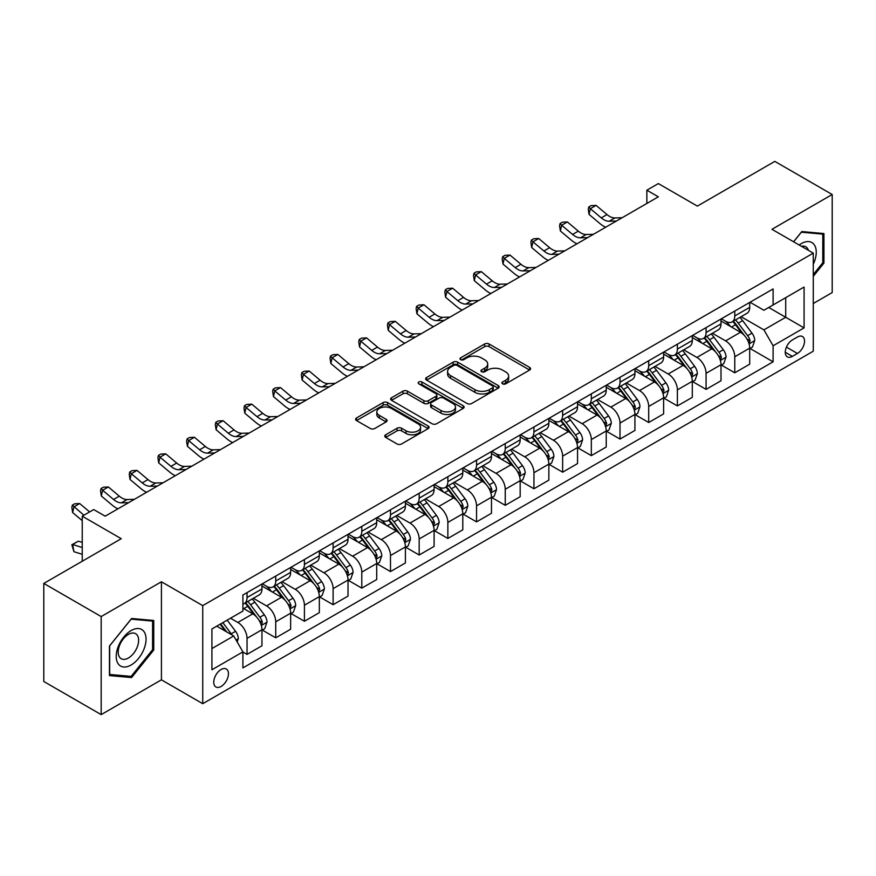 <?xml version="1.0" encoding="UTF-8"?>
<svg xmlns="http://www.w3.org/2000/svg" width="876" height="876" viewBox="0 0 876 876"><rect width="100%" height="100%" fill="white"/><g stroke="black" fill="none" stroke-linecap="round" stroke-linejoin="round"><path stroke-width="1.31" d="M502.561 383.841A2.234 1.292 0 0 0 505.715 383.841L529.651 370.022A3.186 1.84 0 0 0 530.582 368.719A3.186 1.84 0 0 0 529.651 367.416L489.104 344.005A3.186 1.84 0 0 0 484.592 344.005L460.656 357.824A2.234 1.292 0 0 0 459.999 358.733A2.234 1.292 0 0 0 460.656 359.653A2.234 1.292 0 0 0 463.809 359.653L466.908 357.857A10.194 5.891 0 0 1 481.329 357.857L484.702 359.806A10.194 5.891 0 0 1 487.691 363.967A10.194 5.891 0 0 1 484.702 368.139L481.603 369.924A2.234 1.292 0 0 0 480.957 370.833A2.234 1.292 0 0 0 481.603 371.742A2.234 1.292 0 0 0 484.756 371.742L487.855 369.957A10.194 5.891 0 0 1 502.276 369.957L505.66 371.906A10.194 5.891 0 0 1 508.638 376.067A10.194 5.891 0 0 1 505.66 380.228L502.561 382.024A2.234 1.292 0 0 0 501.904 382.932A2.234 1.292 0 0 0 502.561 383.841L502.561 382.024M221.102 686.455A10.392 6.001 120 0 0 227.891 677.312A10.392 6.001 120 0 0 226.293 668.979A10.392 6.001 120 0 0 221.102 669.494A10.392 6.001 120 0 0 214.313 678.648A10.392 6.001 120 0 0 215.912 686.97A10.392 6.001 120 0 0 221.102 686.455M385.692 434.792A3.186 1.84 0 0 0 384.761 436.095A3.186 1.84 0 0 0 385.692 437.398L397.069 443.968A3.186 1.84 0 0 0 401.569 443.968L428.156 428.616A3.186 1.84 0 0 0 429.087 427.313A3.186 1.84 0 0 0 428.156 426.021L387.608 402.599A3.186 1.84 0 0 0 383.097 402.599L356.521 417.951A3.186 1.84 0 0 0 355.579 419.254A3.186 1.84 0 0 0 356.521 420.557L370.263 428.484A3.186 1.84 0 0 0 374.764 428.484L386.141 421.914A3.186 1.84 0 0 0 387.072 420.622A3.186 1.84 0 0 0 386.141 419.319L379.33 415.377A8.519 4.917 0 0 1 376.833 411.906A8.519 4.917 0 0 1 382.089 407.362A8.519 4.917 0 0 1 391.375 408.424L418.071 423.842A8.519 4.917 0 0 1 420.568 427.313A8.519 4.917 0 0 1 415.312 431.857A8.519 4.917 0 0 1 406.026 430.795L401.569 428.222A3.186 1.84 0 0 0 397.069 428.222L385.692 434.792L385.692 437.398L397.069 430.872L397.069 428.222M813.267 303.501L832.2 292.573L832.2 194.505L774.822 161.381L697.362 206.101L658.336 183.577L646.86 190.201L658.336 196.826L105.197 516.183L93.721 509.558L82.245 516.183L82.245 561.231M101.178 616.562L101.178 714.619L161.425 679.831L161.425 581.773L101.178 616.562L43.8 583.427L121.26 538.707L82.245 516.183M161.425 581.773L202.739 605.623L813.267 253.142L813.267 351.21L202.739 703.691L202.739 605.623M832.2 194.505L771.953 229.293L813.267 253.142M467.138 403.518A3.186 1.84 0 0 0 471.638 403.518L498.225 388.167A3.186 1.84 0 0 0 499.156 386.863A3.186 1.84 0 0 0 498.225 385.56L457.666 362.149A3.186 1.84 0 0 0 453.166 362.149L426.579 377.501A3.186 1.84 0 0 0 425.648 378.804A3.186 1.84 0 0 0 426.579 380.096L467.138 403.518M419.703 384.323A2.234 1.292 0 0 1 421.958 384.641L421.958 381.991L463.185 405.785A3.186 1.84 0 0 1 464.127 407.088A3.186 1.84 0 0 1 463.185 408.391L436.609 423.743A3.186 1.84 0 0 1 432.098 423.743L391.55 400.332L402.927 393.806L402.927 391.156L391.55 397.726A3.186 1.84 0 0 0 390.619 399.029A3.186 1.84 0 0 0 391.55 400.332L391.55 397.726M402.927 393.806A3.186 1.84 0 0 1 407.428 393.806L407.428 391.156A3.186 1.84 0 0 0 402.927 391.156M407.428 391.156L423.875 400.65A3.186 1.84 0 0 0 428.386 400.65L435.93 396.291A3.186 1.84 0 0 0 436.861 394.988A3.186 1.84 0 0 0 435.93 393.696L418.805 383.808A2.234 1.292 0 0 1 418.159 382.9A2.234 1.292 0 0 1 419.527 381.706A2.234 1.292 0 0 1 421.958 381.991M101.178 714.619L43.8 681.495L43.8 583.427M797.423 337.03L792.375 339.943A10.063 5.814 120 0 0 785.805 348.812A10.063 5.814 120 0 0 787.349 356.871A10.063 5.814 120 0 0 792.375 356.379L797.423 353.455A10.063 5.814 120 0 0 804.004 344.586A10.063 5.814 120 0 0 802.46 336.526A10.063 5.814 120 0 0 797.423 337.03M750.031 302.242L763.916 310.257L773.103 304.957L773.103 288.927L242.904 595.023L242.904 611.065L211.926 628.946L211.926 669.768L242.904 651.875L242.904 667.906L773.103 361.81L773.103 345.768L763.916 329.869L741.096 316.696M773.103 304.957L804.08 287.065L804.08 327.887L773.103 345.768M161.425 679.831L202.739 703.691M646.86 190.201L646.86 203.451M768.734 307.476L785.717 317.287L785.717 297.665L804.08 287.065M763.916 329.869L785.717 317.287L804.08 327.887M211.926 648.558L233.728 635.976L216.744 626.165M242.904 652.007L247.043 654.394L247.043 638.363A12.987 7.501 -120 0 0 237.856 622.453L230.508 618.215M247.043 654.394L261.957 645.776L261.957 629.745A12.987 7.501 -120 0 0 252.781 613.846L242.904 608.141M262.307 630.074L275.732 637.827L275.732 621.796A12.987 7.501 -120 0 0 266.545 605.896L253.372 598.286M275.732 637.827L290.646 629.22L290.646 613.178A12.987 7.501 -120 0 0 281.47 597.279L261.957 586.011M290.996 613.518L304.421 621.259L304.421 605.228A12.987 7.501 -120 0 0 295.234 589.329L282.061 581.719M304.421 621.259L319.335 612.653L319.335 596.622A12.987 7.501 -120 0 0 310.159 580.711L290.646 569.455M319.685 596.95L333.11 604.703L333.11 588.661A12.987 7.501 -120 0 0 323.934 572.762L310.75 565.151M333.11 604.703L348.024 596.085L348.024 580.054A12.987 7.501 -120 0 0 338.848 564.155L319.335 552.887M348.374 580.383L361.799 588.135L361.799 572.105A12.987 7.501 -120 0 0 352.623 556.205L339.439 548.595M361.799 588.135L376.713 579.529L376.713 563.487A12.987 7.501 -120 0 0 367.537 547.588L348.024 536.32M377.063 563.815L390.488 571.568L390.488 555.537A12.987 7.501 -120 0 0 381.312 539.638L368.128 532.028M390.488 571.568L405.413 562.961L405.413 546.92A12.987 7.501 -120 0 0 396.226 531.02L376.713 519.764M405.752 547.259L419.177 555.012L419.177 538.97A12.987 7.501 -120 0 0 410.001 523.071L396.817 515.46M419.177 555.012L434.102 546.394L434.102 530.363A12.987 7.501 -120 0 0 424.915 514.464L405.413 503.196M434.441 530.692L447.866 538.444L447.866 522.414A12.987 7.501 -120 0 0 438.69 506.514L425.506 498.893M447.866 538.444L462.791 529.827L462.791 513.796A12.987 7.501 -120 0 0 453.604 497.897L434.102 486.629M463.13 514.124L476.555 521.877L476.555 505.846A12.987 7.501 -120 0 0 467.379 489.947L454.195 482.337M476.555 521.877L491.48 513.27L491.48 497.229A12.987 7.501 -120 0 0 482.293 481.329L462.791 470.073M491.819 497.568L505.244 505.321L505.244 489.279A12.987 7.501 -120 0 0 496.068 473.379L482.884 465.769M505.244 505.321L520.169 496.703L520.169 480.672A12.987 7.501 -120 0 0 510.993 464.773L491.48 453.505M520.508 481.001L533.944 488.753L533.944 472.722A12.987 7.501 -120 0 0 524.757 456.812L511.573 449.202M533.944 488.753L548.858 480.136L548.858 464.105A12.987 7.501 -120 0 0 539.682 448.205L520.169 436.938M549.197 464.433L562.633 472.186L562.633 456.155A12.987 7.501 -120 0 0 553.446 440.256L540.262 432.645M562.633 472.186L577.547 463.579L577.547 447.537A12.987 7.501 -120 0 0 568.371 431.638L548.858 420.381M577.897 447.877L591.322 455.63L591.322 439.588A12.987 7.501 -120 0 0 582.135 423.688L568.951 416.078M591.322 455.63L606.236 447.012L606.236 430.981A12.987 7.501 -120 0 0 597.06 415.071L577.547 403.814M606.586 431.31L620.011 439.062L620.011 423.031A12.987 7.501 -120 0 0 610.824 407.121L597.651 399.511M620.011 439.062L634.925 430.445L634.925 414.414A12.987 7.501 -120 0 0 625.749 398.514L606.236 387.247M635.275 414.742L648.7 422.495L648.7 406.464A12.987 7.501 -120 0 0 639.513 390.565L626.34 382.954M648.7 422.495L663.614 413.888L663.614 397.846A12.987 7.501 -120 0 0 654.438 381.947L634.925 370.679M663.964 398.186L677.389 405.927L677.389 389.897A12.987 7.501 -120 0 0 668.213 373.997L655.029 366.387M677.389 405.927L692.303 397.321L692.303 381.29A12.987 7.501 -120 0 0 683.127 365.38L663.614 354.123M692.653 381.618L706.078 389.371L706.078 373.329A12.987 7.501 -120 0 0 696.902 357.43L683.718 349.82M706.078 389.371L721.003 380.753L721.003 364.723A12.987 7.501 -120 0 0 711.816 348.823L692.303 337.556M721.342 365.051L734.767 372.804L734.767 356.773A12.987 7.501 -120 0 0 725.591 340.873L712.407 333.263M734.767 372.804L749.692 364.186L749.692 348.155A12.987 7.501 -120 0 0 740.505 332.256L721.003 320.988M721.342 318.809L725.591 321.262A12.987 7.501 -120 0 0 732.084 321.897A12.987 7.501 -120 0 0 734.767 315.951L734.767 311.057M692.653 335.366L696.902 337.818A12.987 7.501 -120 0 0 703.395 338.465A12.987 7.501 -120 0 0 706.078 332.519L706.078 327.613M663.964 351.933L668.213 354.386A12.987 7.501 -120 0 0 674.695 355.032A12.987 7.501 -120 0 0 677.389 349.086L677.389 344.18M635.275 368.5L639.513 370.953A12.987 7.501 -120 0 0 646.006 371.588A12.987 7.501 -120 0 0 648.7 365.653L648.7 360.748M606.586 385.057L610.824 387.51A12.987 7.501 -120 0 0 617.317 388.156A12.987 7.501 -120 0 0 620.011 382.21L620.011 377.304M577.897 401.624L582.135 404.077A12.987 7.501 -120 0 0 588.628 404.723A12.987 7.501 -120 0 0 591.322 398.777L591.322 393.871M549.197 418.191L553.446 420.644A12.987 7.501 -120 0 0 559.939 421.279A12.987 7.501 -120 0 0 562.633 415.344L562.633 410.439M520.508 434.748L524.757 437.201A12.987 7.501 -120 0 0 531.25 437.847A12.987 7.501 -120 0 0 533.944 431.901L533.944 427.006M491.819 451.315L496.068 453.768A12.987 7.501 -120 0 0 502.561 454.414A12.987 7.501 -120 0 0 505.244 448.468L505.244 443.563M463.13 467.883L467.379 470.335A12.987 7.501 -120 0 0 473.872 470.97A12.987 7.501 -120 0 0 476.555 465.036L476.555 460.13M434.441 484.45L438.69 486.892A12.987 7.501 -120 0 0 445.183 487.538A12.987 7.501 -120 0 0 447.866 481.592L447.866 476.697M405.752 501.006L410.001 503.459A12.987 7.501 -120 0 0 416.494 504.105A12.987 7.501 -120 0 0 419.177 498.159L419.177 493.254M377.063 517.574L381.312 520.026A12.987 7.501 -120 0 0 387.805 520.673A12.987 7.501 -120 0 0 390.488 514.727L390.488 509.821M348.374 534.141L352.623 536.594A12.987 7.501 -120 0 0 359.105 537.229A12.987 7.501 -120 0 0 361.799 531.283L361.799 526.388M319.685 550.697L323.934 553.15A12.987 7.501 -120 0 0 330.416 553.796A12.987 7.501 -120 0 0 333.11 547.85L333.11 542.945M290.996 567.265L295.234 569.718A12.987 7.501 -120 0 0 301.727 570.364A12.987 7.501 -120 0 0 304.421 564.418L304.421 559.512M262.307 583.832L266.545 586.285A12.987 7.501 -120 0 0 273.038 586.92A12.987 7.501 -120 0 0 275.732 580.985L275.732 576.08M750.031 348.484L773.103 361.81M732.084 321.897L746.998 313.29A12.987 7.501 -120 0 0 749.692 307.345L749.692 302.439M703.395 338.465L718.309 329.847A12.987 7.501 -120 0 0 721.003 323.912L721.003 319.006M674.695 355.032L689.62 346.414A12.987 7.501 -120 0 0 692.303 340.468L692.303 335.563M646.006 371.588L660.931 362.982A12.987 7.501 -120 0 0 663.614 357.036L663.614 352.13M617.317 388.156L632.242 379.538A12.987 7.501 -120 0 0 634.925 373.603L634.925 368.697M588.628 404.723L603.553 396.105A12.987 7.501 -120 0 0 606.236 390.159L606.236 385.265M559.939 421.279L574.864 412.673A12.987 7.501 -120 0 0 577.547 406.727L577.547 401.821M531.25 437.847L546.164 429.24A12.987 7.501 -120 0 0 548.858 423.294L548.858 418.389M502.561 454.414L517.475 445.796A12.987 7.501 -120 0 0 520.169 439.851L520.169 434.956M473.872 470.97L488.786 462.364A12.987 7.501 -120 0 0 491.48 456.418L491.48 451.512M445.183 487.538L460.097 478.931A12.987 7.501 -120 0 0 462.791 472.985L462.791 468.08M416.494 504.105L431.408 495.488A12.987 7.501 -120 0 0 434.102 489.542L434.102 484.647M387.805 520.673L402.719 512.055A12.987 7.501 -120 0 0 405.413 506.109L405.413 501.203M359.105 537.229L374.03 528.622A12.987 7.501 -120 0 0 376.713 522.676L376.713 517.771M330.416 553.796L345.341 545.179A12.987 7.501 -120 0 0 348.024 539.244L348.024 534.338M301.727 570.364L316.652 561.746A12.987 7.501 -120 0 0 319.335 555.8L319.335 550.894M273.038 586.92L287.963 578.313A12.987 7.501 -120 0 0 290.646 572.367L290.646 567.462M242.904 604.013A12.987 7.501 -120 0 0 244.349 603.487L259.274 594.87A12.987 7.501 -120 0 0 261.957 588.935L261.957 584.029M244.349 603.487A12.987 7.501 -120 0 0 247.043 597.542L247.043 592.636M233.728 635.976L242.904 651.875M813.267 276.356L823.933 263.074L823.933 233.542L801.792 231.56L793.579 241.776M109.445 675.582L131.586 677.564L153.738 650.014L153.738 620.482L131.586 618.5L109.445 646.05L109.445 675.582M822.794 262.417L823.933 263.074M152.588 649.346L153.738 650.014M129.254 676.217L131.586 677.564M503.448 384.159L505.66 382.878A10.194 5.891 0 0 0 508.638 378.717L508.638 376.067M487.691 363.967L487.691 366.628A10.194 5.891 0 0 1 484.702 370.789L482.501 372.059M529.608 370.044L489.104 346.655A3.186 1.84 0 0 0 484.592 346.655L461.542 359.959M498.181 388.188L457.666 364.799A3.186 1.84 0 0 0 453.166 364.799L426.623 380.129M492.586 387.772A2.234 1.292 0 0 0 493.243 386.863A2.234 1.292 0 0 0 492.586 385.955L456.998 365.401A2.234 1.292 0 0 0 453.845 365.401L450.571 367.285A10.194 5.891 0 0 0 447.592 371.446A10.194 5.891 0 0 0 450.571 375.618L474.901 389.656A10.194 5.891 0 0 0 489.323 389.656L492.586 387.772L492.586 390.422A2.234 1.292 0 0 0 493.243 389.513L493.243 386.863M447.592 371.446L447.592 374.107A10.194 5.891 0 0 0 450.571 378.268L450.571 375.618M492.586 390.422L489.323 392.317A10.194 5.891 0 0 1 474.901 392.317L450.571 378.268M407.428 393.806L423.875 403.299A3.186 1.84 0 0 0 428.386 403.299L435.93 398.941A3.186 1.84 0 0 0 436.861 397.649L436.861 394.988M421.958 384.641L463.152 408.413M440.946 410.505A8.519 4.917 0 0 0 450.231 411.567A8.519 4.917 0 0 0 455.487 407.022A8.519 4.917 0 0 0 452.991 403.551L443.595 398.12A3.186 1.84 0 0 0 439.084 398.12L431.54 402.478A3.186 1.84 0 0 0 430.609 403.77A3.186 1.84 0 0 0 431.54 405.073L440.946 410.505L440.946 413.154A8.519 4.917 0 0 0 450.231 414.217A8.519 4.917 0 0 0 455.487 409.672L455.487 407.022M430.609 403.77L430.609 406.42A3.186 1.84 0 0 0 431.54 407.723L431.54 405.073M440.946 413.154L431.54 407.723M420.568 427.313L420.568 429.963A8.519 4.917 0 0 1 415.312 434.507A8.519 4.917 0 0 1 406.026 433.445L401.569 430.872A3.186 1.84 0 0 0 397.069 430.872M376.833 411.906L376.833 414.556A8.519 4.917 0 0 0 379.33 418.027L379.33 415.377M386.097 421.947L379.33 418.027M428.112 428.638L387.608 405.249A3.186 1.84 0 0 0 383.097 405.249L356.554 420.579M749.692 348.692L752.44 347.093L754.74 340.468A8.607 4.971 -120 0 0 751.991 333.143L742.618 320.627A24.835 14.334 -120 0 0 739.902 317.386M730.573 326.518A24.835 14.334 -120 0 0 725.492 321.207M748.903 343.414L750.097 340.841A8.607 4.971 -120 0 0 747.633 335.661L738.249 323.145A24.835 14.334 -120 0 0 735.544 319.904M733.234 321.229A20.608 11.903 60 0 1 736.617 325.084L744.556 335.672M732.785 321.492A24.835 14.334 60 0 1 735.501 324.733L741.731 333.055M616.386 221.048L609.148 221.245A16.228 9.373 60 0 1 601.275 217.883L590.336 208.685L589.066 214.412L600.005 223.61A24.342 14.06 -120 0 0 605.644 227.245M622.124 217.741L614.886 217.938A16.228 9.373 60 0 1 607.013 214.565L596.074 205.378L590.336 208.685L588.771 206.966L591.059 205.641L596.074 205.378M589.066 214.412L588.256 209.254L588.771 206.966M721.003 365.248L723.751 363.66L726.051 357.036A8.607 4.971 -120 0 0 723.302 349.71L713.918 337.194A24.835 14.334 -120 0 0 711.213 333.942M701.884 343.085A24.835 14.334 -120 0 0 696.803 337.764M720.214 359.981L721.408 357.397A8.607 4.971 -120 0 0 718.944 352.229L709.56 339.713A24.835 14.334 -120 0 0 706.855 336.461M704.545 337.797A20.608 11.903 60 0 1 707.928 341.64L715.867 352.24M704.096 338.059A24.835 14.334 60 0 1 706.812 341.301L713.042 349.623M692.303 381.816L695.062 380.228L697.351 373.603A8.607 4.971 -120 0 0 694.613 366.277L685.229 353.751A24.835 14.334 -120 0 0 682.524 350.51M673.195 359.653A24.835 14.334 -120 0 0 668.114 354.331M691.525 376.549L692.708 373.964A8.607 4.971 -120 0 0 690.255 368.796L680.871 356.269A24.835 14.334 -120 0 0 678.166 353.028M675.856 354.364A20.608 11.903 60 0 1 679.239 358.207L687.167 368.807M675.407 354.616A24.835 14.334 60 0 1 678.123 357.868L684.353 366.19M663.614 398.383L666.373 396.784L668.662 390.159A8.607 4.971 -120 0 0 665.924 382.834L656.54 370.318A24.835 14.334 -120 0 0 653.835 367.077M644.506 376.209A24.835 14.334 -120 0 0 639.425 370.898M662.836 393.116L664.019 390.532A8.607 4.971 -120 0 0 661.555 385.352L652.182 372.837A24.835 14.334 -120 0 0 649.477 369.595M647.167 370.931A20.608 11.903 60 0 1 650.55 374.775L658.478 385.363M646.718 371.183A24.835 14.334 60 0 1 649.434 374.424L655.664 382.746M587.697 237.615L580.46 237.812A16.228 9.373 60 0 1 572.586 234.45L561.647 225.252L560.377 230.979L571.316 240.166A24.342 14.06 -120 0 0 576.955 243.813M593.435 234.297L586.197 234.494A16.228 9.373 60 0 1 578.324 231.133L567.385 221.935L561.647 225.252L560.082 223.533L562.37 222.208L567.385 221.935M560.377 230.979L559.567 225.822L560.082 223.533M559.008 254.171L551.77 254.379A16.228 9.373 60 0 1 543.897 251.007L532.958 241.82L531.688 247.536L542.627 256.734A24.342 14.06 -120 0 0 548.266 260.38M564.746 250.864L557.508 251.062A16.228 9.373 60 0 1 549.635 247.7L538.696 238.502L532.958 241.82L531.393 240.09L533.681 238.765L538.696 238.502M531.688 247.536L530.878 242.389L531.393 240.09M530.319 270.739L523.082 270.936A16.228 9.373 60 0 1 515.208 267.574L504.269 258.376L502.999 264.103L513.938 273.301A24.342 14.06 -120 0 0 519.577 276.947M536.057 267.432L528.819 267.629A16.228 9.373 60 0 1 520.946 264.267L510.007 255.069L504.269 258.376L502.704 256.657L504.992 255.332L510.007 255.069M502.999 264.103L502.189 258.946L502.704 256.657M634.925 414.939L637.684 413.352L639.973 406.727A8.607 4.971 -120 0 0 637.235 399.401L627.851 386.885A24.835 14.334 -120 0 0 625.146 383.644M615.817 392.776A24.835 14.334 -120 0 0 610.736 387.455M634.147 409.672L635.33 407.099A8.607 4.971 -120 0 0 632.866 401.92L623.493 389.404A24.835 14.334 -120 0 0 620.788 386.152M618.467 387.488A20.608 11.903 60 0 1 621.851 391.342L629.789 401.931M618.029 387.75A24.835 14.334 60 0 1 620.734 390.992L626.975 399.314M501.63 287.306L494.392 287.503A16.228 9.373 60 0 1 486.519 284.142L475.58 274.944L474.299 280.67L485.238 289.857A24.342 14.06 -120 0 0 490.889 293.504M507.368 283.988L500.13 284.196A16.228 9.373 60 0 1 492.257 280.824L481.318 271.637L475.58 274.944L474.004 273.224L476.303 271.899L481.318 271.637M474.299 280.67L473.5 275.513L474.004 273.224M813.267 264.278A21.101 12.176 120 0 0 814.253 244.754A21.101 12.176 120 0 0 799.186 245.017M808.438 250.361A14.443 8.344 120 0 0 807.453 248.258A14.443 8.344 120 0 0 805.832 246.758A14.443 8.344 120 0 0 801.42 246.309M801.288 232.195L822.794 234.133L822.794 262.745L813.267 274.593M821.37 233.312L822.794 234.133M793.623 241.809L801.332 232.217M131.137 630.545A21.101 12.176 120 0 0 116.212 656.376A21.101 12.176 120 0 0 131.137 664.993A21.101 12.176 120 0 0 146.051 639.152A21.101 12.176 120 0 0 131.137 630.545M128.411 634.399A14.443 8.344 120 0 0 118.983 647.134A14.443 8.344 120 0 0 121.195 658.708A14.443 8.344 120 0 0 128.411 657.996A14.443 8.344 120 0 0 137.85 645.262A14.443 8.344 120 0 0 135.638 633.687A14.443 8.344 120 0 0 128.411 634.399M152.588 649.685L131.137 676.382L109.675 674.465L109.675 645.853L131.137 619.157L152.588 621.073L152.588 649.685M151.165 620.252L152.588 621.073M606.236 431.507L608.995 429.919L611.284 423.294A8.607 4.971 -120 0 0 608.546 415.969L599.162 403.453A24.835 14.334 -120 0 0 596.457 400.201M587.128 409.344A24.835 14.334 -120 0 0 582.047 404.022M605.458 426.24L606.641 423.655A8.607 4.971 -120 0 0 604.177 418.487L594.804 405.96A24.835 14.334 -120 0 0 592.088 402.719M589.778 404.055A20.608 11.903 60 0 1 593.162 407.898L601.1 418.498M589.34 404.307A24.835 14.334 60 0 1 592.045 407.559L598.286 415.881M577.547 448.074L580.306 446.486L582.595 439.851A8.607 4.971 -120 0 0 579.846 432.525L570.473 420.009A24.835 14.334 -120 0 0 567.768 416.768M558.439 425.911A24.835 14.334 -120 0 0 553.358 420.589M576.769 442.807L577.952 440.223A8.607 4.971 -120 0 0 575.488 435.043L566.115 422.528A24.835 14.334 -120 0 0 563.399 419.286M561.089 420.622A20.608 11.903 60 0 1 564.472 424.466L572.411 435.054M560.651 420.874A24.835 14.334 60 0 1 563.356 424.115L569.597 432.437M548.858 464.63L551.617 463.043L553.906 456.418A8.607 4.971 -120 0 0 551.157 449.092L541.784 436.576A24.835 14.334 -120 0 0 539.068 433.335M529.75 442.468A24.835 14.334 -120 0 0 524.658 437.146M548.069 459.363L549.263 456.79A8.607 4.971 -120 0 0 546.799 451.611L537.426 439.095A24.835 14.334 -120 0 0 534.71 435.854M532.4 437.179A20.608 11.903 60 0 1 535.784 441.033L543.722 451.622M531.962 437.442A24.835 14.334 60 0 1 534.667 440.683L540.908 449.005M520.169 481.198L522.917 479.61L525.217 472.985A8.607 4.971 -120 0 0 522.468 465.66L513.095 453.144A24.835 14.334 -120 0 0 510.38 449.892M501.061 459.035A24.835 14.334 -120 0 0 495.969 453.713M519.38 475.931L520.574 473.347A8.607 4.971 -120 0 0 518.11 468.178L508.737 455.662A24.835 14.334 -120 0 0 506.021 452.41M503.711 453.746A20.608 11.903 60 0 1 507.095 457.59L515.033 468.189M503.273 453.998A24.835 14.334 60 0 1 505.978 457.25L512.208 465.572M491.48 497.765L494.228 496.177L496.528 489.542A8.607 4.971 -120 0 0 493.779 482.227L484.406 469.7A24.835 14.334 -120 0 0 481.69 466.459M472.372 475.602A24.835 14.334 -120 0 0 467.28 470.281M490.691 492.498L491.885 489.914A8.607 4.971 -120 0 0 489.421 484.746L480.048 472.219A24.835 14.334 -120 0 0 477.332 468.978M475.022 470.313A20.608 11.903 60 0 1 478.405 474.157L486.344 484.756M474.584 470.565A24.835 14.334 60 0 1 477.289 473.806L483.519 482.139M472.941 303.873L465.704 304.071A16.228 9.373 60 0 1 457.83 300.698L446.891 291.511L445.61 297.238L456.549 306.425A24.342 14.06 -120 0 0 462.2 310.071M478.679 300.556L471.441 300.753A16.228 9.373 60 0 1 463.568 297.391L452.629 288.193L446.891 291.511L445.315 289.792L447.614 288.467L452.629 288.193M445.61 297.238L444.811 292.08L445.315 289.792M444.241 320.43L437.014 320.627A16.228 9.373 60 0 1 429.141 317.265L418.202 308.067L416.921 313.794L427.86 322.992A24.342 14.06 -120 0 0 433.51 326.639M449.979 317.123L442.752 317.32A16.228 9.373 60 0 1 434.879 313.958L423.94 304.76L418.202 308.067L416.626 306.348L418.925 305.023L423.94 304.76M416.921 313.794L416.122 308.637L416.626 306.348M415.553 336.997L408.325 337.194A16.228 9.373 60 0 1 400.452 333.833L389.513 324.635L388.232 330.361L399.171 339.56A24.342 14.06 -120 0 0 404.811 343.195M421.29 333.679L414.063 333.887A16.228 9.373 60 0 1 406.19 330.515L395.251 321.328L389.513 324.635L387.937 322.915L390.236 321.591L395.251 321.328M388.232 330.361L387.433 325.204L387.937 322.915M386.863 353.565L379.636 353.762A16.228 9.373 60 0 1 371.763 350.4L360.824 341.202L359.543 346.929L370.482 356.116A24.342 14.06 -120 0 0 376.122 359.762M392.601 350.247L385.374 350.444A16.228 9.373 60 0 1 377.501 347.082L366.562 337.884L360.824 341.202L359.248 339.483L361.547 338.158L366.562 337.884M359.543 346.929L358.744 341.771L359.248 339.483M358.175 370.121L350.947 370.329A16.228 9.373 60 0 1 343.063 366.956L332.124 357.769L330.854 363.485L341.793 372.683A24.342 14.06 -120 0 0 347.433 376.33M363.912 366.814L356.685 367.011A16.228 9.373 60 0 1 348.801 363.649L337.862 354.451L332.124 357.769L330.559 356.039L332.858 354.714L337.862 354.451M330.854 363.485L330.044 358.328L330.559 356.039M462.791 514.332L465.539 512.734L467.839 506.109A8.607 4.971 -120 0 0 465.09 498.783L455.717 486.268A24.835 14.334 -120 0 0 453.001 483.026M443.672 492.159A24.835 14.334 -120 0 0 438.591 486.837M462.002 509.055L463.196 506.481A8.607 4.971 -120 0 0 460.732 501.302L451.348 488.786A24.835 14.334 -120 0 0 448.643 485.545M446.333 486.87A20.608 11.903 60 0 1 449.716 490.724L457.655 501.313M445.884 487.133A24.835 14.334 60 0 1 448.6 490.374L454.83 498.696M329.485 386.688L322.259 386.885A16.228 9.373 60 0 1 314.375 383.524L303.435 374.326L302.165 380.053L313.104 389.251A24.342 14.06 -120 0 0 318.744 392.886M335.223 383.37L327.996 383.579A16.228 9.373 60 0 1 320.112 380.206L309.173 371.019L303.435 374.326L301.87 372.607L304.169 371.282L309.173 371.019M302.165 380.053L301.355 374.895L301.87 372.607M434.102 530.889L436.85 529.301L439.15 522.676A8.607 4.971 -120 0 0 436.401 515.351L427.028 502.835A24.835 14.334 -120 0 0 424.312 499.583M414.983 508.726A24.835 14.334 -120 0 0 409.902 503.404M433.313 525.622L434.507 523.038A8.607 4.971 -120 0 0 432.043 517.869L422.659 505.353A24.835 14.334 -120 0 0 419.954 502.101M417.644 503.437A20.608 11.903 60 0 1 421.027 507.281L428.966 517.88M417.195 503.7A24.835 14.334 60 0 1 419.911 506.941L426.141 515.263M300.796 403.256L293.559 403.453A16.228 9.373 60 0 1 285.685 400.091L274.746 390.893L273.476 396.62L284.415 405.807A24.342 14.06 -120 0 0 290.055 409.453M306.534 399.938L299.296 400.135A16.228 9.373 60 0 1 291.423 396.773L280.484 387.575L274.746 390.893L273.181 389.174L275.469 387.849L280.484 387.575M273.476 396.62L272.666 391.462L273.181 389.174M405.413 547.456L408.161 545.868L410.461 539.244A8.607 4.971 -120 0 0 407.712 531.918L398.339 519.391A24.835 14.334 -120 0 0 395.623 516.15M386.294 525.293A24.835 14.334 -120 0 0 381.213 519.972M404.624 542.189L405.818 539.605A8.607 4.971 -120 0 0 403.354 534.437L393.97 521.91A24.835 14.334 -120 0 0 391.265 518.669M388.955 520.005A20.608 11.903 60 0 1 392.339 523.848L400.277 534.448M388.506 520.256A24.835 14.334 60 0 1 391.222 523.509L397.452 531.831M272.108 419.812L264.87 420.02A16.228 9.373 60 0 1 256.996 416.647L246.057 407.46L244.787 413.176L255.726 422.374A24.342 14.06 -120 0 0 261.366 426.021M277.845 416.505L270.607 416.702A16.228 9.373 60 0 1 262.734 413.341L251.795 404.143L246.057 407.46L244.492 405.73L246.78 404.405L251.795 404.143M244.787 413.176L243.977 408.03L244.492 405.73M376.713 564.024L379.472 562.425L381.772 555.8A8.607 4.971 -120 0 0 379.023 548.475L369.639 535.959A24.835 14.334 -120 0 0 366.935 532.717M357.605 541.85A24.835 14.334 -120 0 0 352.524 536.539M375.935 558.746L377.118 556.172A8.607 4.971 -120 0 0 374.665 550.993L365.281 538.477A24.835 14.334 -120 0 0 362.576 535.236M360.266 536.572A20.608 11.903 60 0 1 363.649 540.415L371.577 551.004M359.817 536.824A24.835 14.334 60 0 1 362.533 540.065L368.763 548.387M243.418 436.379L236.181 436.576A16.228 9.373 60 0 1 228.308 433.215L217.368 424.017L216.098 429.744L227.037 438.942A24.342 14.06 -120 0 0 232.677 442.577M249.156 433.072L241.918 433.27A16.228 9.373 60 0 1 234.045 429.897L223.106 420.71L217.368 424.017L215.803 422.298L218.091 420.973L223.106 420.71M216.098 429.744L215.288 424.586L215.803 422.298M348.024 580.58L350.783 578.992L353.072 572.367A8.607 4.971 -120 0 0 350.334 565.042L340.95 552.526A24.835 14.334 -120 0 0 338.245 549.274M328.916 558.417A24.835 14.334 -120 0 0 323.835 553.095M347.246 575.313L348.429 572.729A8.607 4.971 -120 0 0 345.976 567.56L336.592 555.045A24.835 14.334 -120 0 0 333.887 551.792M331.577 553.128A20.608 11.903 60 0 1 334.96 556.972L342.888 567.571M331.128 553.391A24.835 14.334 60 0 1 333.844 556.632L340.074 564.954M214.73 452.947L207.492 453.144A16.228 9.373 60 0 1 199.619 449.782L188.679 440.584L187.409 446.311L198.348 455.498A24.342 14.06 -120 0 0 203.988 459.144M220.467 449.629L213.229 449.826A16.228 9.373 60 0 1 205.356 446.464L194.417 437.266L188.679 440.584L187.114 438.865L189.402 437.54L194.417 437.266M187.409 446.311L186.599 441.154L187.114 438.865M319.335 597.147L322.094 595.56L324.383 588.935A8.607 4.971 -120 0 0 321.645 581.609L312.261 569.082A24.835 14.334 -120 0 0 309.556 565.841M300.227 574.985A24.835 14.334 -120 0 0 295.146 569.663M318.557 591.88L319.74 589.296A8.607 4.971 -120 0 0 317.276 584.128L307.903 571.601A24.835 14.334 -120 0 0 305.198 568.36M302.888 569.696A20.608 11.903 60 0 1 306.272 573.539L314.199 584.139M302.439 569.947A24.835 14.334 60 0 1 305.144 573.2L311.385 581.522M186.041 469.503L178.803 469.711A16.228 9.373 60 0 1 170.929 466.339L159.99 457.152L158.709 462.867L169.648 472.065A24.342 14.06 -120 0 0 175.299 475.712M191.778 466.196L184.54 466.393A16.228 9.373 60 0 1 176.667 463.032L165.728 453.834L159.99 457.152L158.425 455.421L160.713 454.096L165.728 453.834M158.709 462.867L157.91 457.721L158.425 455.421M157.351 486.07L150.114 486.268A16.228 9.373 60 0 1 142.24 482.906L131.301 473.708L130.02 479.435L140.959 488.633A24.342 14.06 -120 0 0 146.61 492.279M163.089 482.764L155.851 482.961A16.228 9.373 60 0 1 147.978 479.599L137.039 470.401L131.301 473.708L129.725 471.989L132.024 470.664L137.039 470.401M130.02 479.435L129.221 474.277L129.725 471.989M290.646 613.715L293.405 612.116L295.694 605.491A8.607 4.971 -120 0 0 292.956 598.166L283.572 585.65A24.835 14.334 -120 0 0 280.868 582.409M271.538 591.552A24.835 14.334 -120 0 0 266.457 586.23M289.868 608.448L291.051 605.863A8.607 4.971 -120 0 0 288.587 600.684L279.214 588.168A24.835 14.334 -120 0 0 276.498 584.927M274.188 586.263A20.608 11.903 60 0 1 277.572 590.106L285.51 600.695M273.75 586.515A24.835 14.334 60 0 1 276.455 589.756L282.696 598.078M261.957 630.271L264.716 628.683L267.005 622.059A8.607 4.971 -120 0 0 264.267 614.733L254.883 602.217A24.835 14.334 -120 0 0 252.179 598.976M261.179 625.004L262.362 622.431A8.607 4.971 -120 0 0 259.898 617.252L250.525 604.736A24.835 14.334 -120 0 0 247.809 601.483M245.499 602.819A20.608 11.903 60 0 1 248.883 606.674L256.821 617.262M245.061 603.082A24.835 14.334 60 0 1 247.766 606.323L254.007 614.645M128.662 502.638L121.425 502.835A16.228 9.373 60 0 1 113.552 499.473L102.612 490.275L101.331 496.002L112.27 505.2A24.342 14.06 -120 0 0 117.921 508.836M134.4 499.32L127.162 499.528A16.228 9.373 60 0 1 119.289 496.155L108.35 486.968L102.612 490.275L101.036 488.556L103.335 487.231L108.35 486.968M101.331 496.002L100.532 490.845L101.036 488.556M237.166 641.933L238.316 638.626A8.607 4.971 -120 0 0 235.567 631.3L227.202 620.131M231.998 634.969A8.607 4.971 -120 0 0 231.209 633.819L222.843 622.65M220.686 623.887L226.698 631.914M220.084 624.238L225.187 631.038M82.245 554.3L73.923 551.694L71.843 544.741L78.38 541.182L82.245 542.397M78.38 541.182L72.642 544.489L82.245 547.511M71.843 544.741L72.642 544.489L73.923 551.694M89.637 511.912L79.661 503.525L73.923 506.843L72.642 512.57L82.245 520.629M83.899 515.23L72.347 505.123L74.646 503.799L79.661 503.525M72.642 512.57L71.843 507.412L72.347 505.123M105.7 515.887L104.737 515.909M237.856 622.453L252.781 613.846M266.545 605.896L281.47 597.279M295.234 589.329L310.159 580.711M323.934 572.762L338.848 564.155M352.623 556.205L367.537 547.588M381.312 539.638L396.226 531.02M410.001 523.071L424.915 514.464M438.69 506.514L453.604 497.897M467.379 489.947L482.293 481.329M496.068 473.379L510.993 464.773M524.757 456.812L539.682 448.205M553.446 440.256L568.371 431.638M582.135 423.688L597.06 415.071M610.824 407.121L625.749 398.514M639.513 390.565L654.438 381.947M668.213 373.997L683.127 365.38M696.902 357.43L711.816 348.823M725.591 340.873L740.505 332.256M734.767 315.951L749.692 307.345M734.767 356.773L749.692 348.155M706.078 373.329L721.003 364.723M706.078 332.519L721.003 323.912M677.389 389.897L692.303 381.29M677.389 349.086L692.303 340.468M648.7 406.464L663.614 397.846M648.7 365.653L663.614 357.036M620.011 423.031L634.925 414.414M620.011 382.21L634.925 373.603M591.322 439.588L606.236 430.981M591.322 398.777L606.236 390.159M562.633 456.155L577.547 447.537M562.633 415.344L577.547 406.727M533.944 472.722L548.858 464.105M533.944 431.901L548.858 423.294M505.244 489.279L520.169 480.672M505.244 448.468L520.169 439.851M476.555 505.846L491.48 497.229M476.555 465.036L491.48 456.418M447.866 522.414L462.791 513.796M447.866 481.592L462.791 472.985M419.177 538.97L434.102 530.363M419.177 498.159L434.102 489.542M390.488 555.537L405.413 546.92M390.488 514.727L405.413 506.109M361.799 572.105L376.713 563.487M361.799 531.283L376.713 522.676M333.11 588.661L348.024 580.054M333.11 547.85L348.024 539.244M304.421 605.228L319.335 596.622M304.421 564.418L319.335 555.8M275.732 621.796L290.646 613.178M275.732 580.985L290.646 572.367M247.043 638.363L261.957 629.745M247.043 597.542L261.957 588.935M786.418 347.104L797.423 353.455M785.268 352.261L792.375 356.379M505.66 382.878L505.66 380.228M481.603 371.742L481.603 369.924M484.702 370.789L484.702 368.139M460.656 359.653L460.656 357.824M484.592 346.655L484.592 344.005M489.104 346.655L489.104 344.005M529.651 370.022L529.651 367.416M426.579 380.096L426.579 377.501M453.166 364.799L453.166 362.149M457.666 364.799L457.666 362.149M498.225 388.167L498.225 385.56M474.901 392.317L474.901 389.656M489.323 392.317L489.323 389.656M423.875 403.299L423.875 400.65M428.386 403.299L428.386 400.65M435.93 398.941L435.93 396.291M463.185 408.391L463.185 405.785M401.569 430.872L401.569 428.222M406.026 433.445L406.026 430.795M386.141 421.914L386.141 419.319M356.521 420.557L356.521 417.951M383.097 405.249L383.097 402.599M387.608 405.249L387.608 402.599M428.156 428.616L428.156 426.021M749.046 343.896L754.685 340.633M738.249 323.145L742.618 320.627M731.493 327.055L735.501 324.733M747.633 335.661L751.991 333.143M746.954 339.023L750.097 340.841M609.148 221.245L614.886 217.938M601.275 217.883L607.013 214.565M720.357 360.452L725.985 357.2M709.56 339.713L713.918 337.194M702.804 343.611L706.812 341.301M718.944 352.229L723.302 349.71M718.254 355.59L721.408 357.397M691.668 377.019L697.296 373.767M680.871 356.269L685.229 353.751M674.115 360.178L678.123 357.868M690.255 368.796L694.613 366.277M689.565 372.147L692.708 373.964M662.979 393.587L668.607 390.335M652.182 372.837L656.54 370.318M645.415 376.746L649.434 374.424M661.555 385.352L665.924 382.834M660.876 388.714L664.019 390.532M580.46 237.812L586.197 234.494M572.586 234.45L578.324 231.133M551.77 254.379L557.508 251.062M543.897 251.007L549.635 247.7M523.082 270.936L528.819 267.629M515.208 267.574L520.946 264.267M634.29 410.143L639.918 406.891M623.493 389.404L627.851 386.885M616.726 393.302L620.734 390.992M632.866 401.92L637.235 399.401M632.187 405.281L635.33 407.099M494.392 287.503L500.13 284.196M486.519 284.142L492.257 280.824M605.601 426.711L611.229 423.458M594.804 405.96L599.162 403.453M588.037 409.869L592.045 407.559M604.177 418.487L608.546 415.969M603.498 421.838L606.641 423.655M576.901 443.278L582.54 440.026M566.115 422.528L570.473 420.009M559.348 426.437L563.356 424.115M575.488 435.043L579.846 432.525M574.809 438.405L577.952 440.223M548.212 459.834L553.851 456.582M537.426 439.095L541.784 436.576M530.659 442.993L534.667 440.683M546.799 451.611L551.157 449.092M546.12 454.972L549.263 456.79M519.523 476.402L525.162 473.149M508.737 455.662L513.095 453.144M501.97 459.561L505.978 457.25M518.11 468.178L522.468 465.66M517.431 471.54L520.574 473.347M490.834 492.969L496.473 489.717M480.048 472.219L484.406 469.7M473.281 476.128L477.289 473.806M489.421 484.746L493.779 482.227M488.742 488.096L491.885 489.914M465.704 304.071L471.441 300.753M457.83 300.698L463.568 297.391M437.014 320.627L442.752 317.32M429.141 317.265L434.879 313.958M408.325 337.194L414.063 333.887M400.452 333.833L406.19 330.515M379.636 353.762L385.374 350.444M371.763 350.4L377.501 347.082M350.947 370.329L356.685 367.011M343.063 366.956L348.801 363.649M462.145 509.525L467.784 506.273M451.348 488.786L455.717 486.268M444.592 492.684L448.6 490.374M460.732 501.302L465.09 498.783M460.053 504.664L463.196 506.481M322.259 386.885L327.996 383.579M314.375 383.524L320.112 380.206M433.456 526.093L439.095 522.841M422.659 505.353L427.028 502.835M415.903 509.252L419.911 506.941M432.043 517.869L436.401 515.351M431.364 521.231L434.507 523.038M293.559 403.453L299.296 400.135M285.685 400.091L291.423 396.773M404.767 542.66L410.395 539.408M393.97 521.91L398.339 519.391M387.214 525.819L391.222 523.509M403.354 534.437L407.712 531.918M402.664 537.787L405.818 539.605M264.87 420.02L270.607 416.702M256.996 416.647L262.734 413.341M376.078 559.227L381.706 555.964M365.281 538.477L369.639 535.959M358.525 542.386L362.533 540.065M374.665 550.993L379.023 548.475M373.975 554.355L377.118 556.172M236.181 436.576L241.918 433.27M228.308 433.215L234.045 429.897M347.389 575.784L353.017 572.532M336.592 555.045L340.95 552.526M329.836 558.943L333.844 556.632M345.976 567.56L350.334 565.042M345.286 570.922L348.429 572.729M207.492 453.144L213.229 449.826M199.619 449.782L205.356 446.464M318.7 592.351L324.328 589.099M307.903 571.601L312.261 569.082M301.136 575.51L305.144 573.2M317.276 584.128L321.645 581.609M316.597 587.478L319.74 589.296M178.803 469.711L184.54 466.393M170.929 466.339L176.667 463.032M150.114 486.268L155.851 482.961M142.24 482.906L147.978 479.599M290.011 608.919L295.639 605.666M279.214 588.168L283.572 585.65M272.447 592.077L276.455 589.756M288.587 600.684L292.956 598.166M287.908 604.046L291.051 605.863M261.311 625.475L266.95 622.223M250.525 604.736L254.883 602.217M243.758 608.634L247.766 606.323M259.898 617.252L264.267 614.733M259.219 620.613L262.362 622.431M121.425 502.835L127.162 499.528M113.552 499.473L119.289 496.155M236.082 640.049L238.261 638.79M231.209 633.819L235.567 631.3"/></g></svg>
